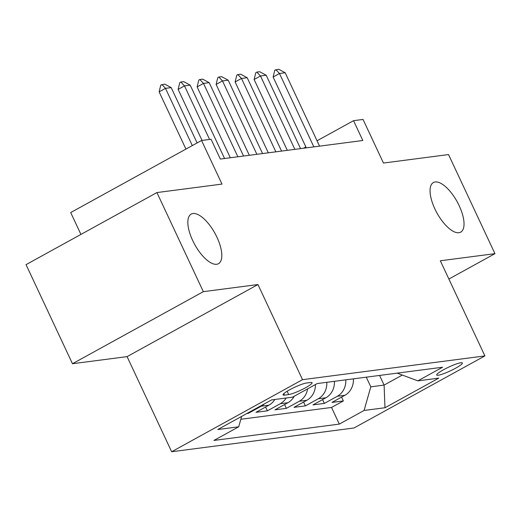 <?xml version="1.0" encoding="UTF-8"?>
<svg xmlns="http://www.w3.org/2000/svg" width="521" height="521" viewBox="0 0 521 521"><rect width="100%" height="100%" fill="white"/><g stroke="black" fill="none" stroke-linecap="round" stroke-linejoin="round"><path stroke-width="0.78" d="M434.885 208.921A28.31 11.56 -118.8 0 1 433.387 182.539A28.31 11.56 -118.8 0 1 459.203 205.749A28.31 11.56 -118.8 0 1 460.701 232.132A28.31 11.56 -118.8 0 1 434.885 208.921M192.666 240.481A28.31 11.56 -118.8 0 1 191.168 214.098A28.31 11.56 -118.8 0 1 216.983 237.309A28.31 11.56 -118.8 0 1 218.481 263.691A28.31 11.56 -118.8 0 1 192.666 240.481M460.857 362.759A14.158 2.045 154.9 0 0 445.983 368.451A14.158 2.045 154.9 0 0 436.715 375.003A14.158 2.045 154.9 0 0 438.22 375.231A14.158 2.045 154.9 0 0 453.088 369.539A14.158 2.045 154.9 0 0 462.355 362.994A14.158 2.045 154.9 0 0 460.857 362.759M171.65 451.746L354.026 427.982L484.895 355.915L302.519 379.672L171.65 451.746L127.085 356.618L257.954 284.544L203.34 291.662L72.471 363.73L127.085 356.618M72.471 363.73L26.05 264.635L156.919 192.568L221.985 184.089L201.562 140.488L70.693 212.555L80.931 234.417M448.881 279.035L494.95 253.662L448.529 154.568L383.463 163.047L363.039 119.446L353.544 120.683L317.048 140.781M203.34 291.662L156.919 192.568M246.908 413.498L248.387 413.303L248.152 412.808M274.788 399.496A17.694 15.949 -97.4 0 1 268.895 405.201L255.987 412.313L267.384 410.828L265.599 407.018M294.254 396.207A17.694 15.949 -97.4 0 1 287.892 402.726L274.984 409.838L286.381 408.353L284.596 404.543M315.439 384.537A17.694 15.949 -97.4 0 1 306.889 400.252L293.981 407.363L305.378 405.879L303.593 402.069M334.41 381.32A17.694 15.949 -97.4 0 1 325.885 397.777L312.978 404.889L324.375 403.404L322.59 399.594M201.562 140.488L211.057 139.25L220.344 159.068L362.824 140.501L353.544 120.683M284.499 395.107L288.68 394.566A13.715 1.98 154.9 0 0 303.085 389.05A13.715 1.98 154.9 0 0 312.066 382.707A13.715 1.98 154.9 0 0 310.607 382.486L306.433 383.033A13.715 1.98 154.9 0 0 292.027 388.549A13.715 1.98 154.9 0 0 283.046 394.885A13.715 1.98 154.9 0 0 284.499 395.107L283.808 393.629M397.197 373.14L417.842 380.858L442.603 367.22L317.217 383.56L292.463 397.197L271.565 399.92L217.804 429.525L238.696 426.803L213.942 440.434L339.321 424.101L364.081 410.463L370.802 386.816L384.101 385.084L402.316 375.055M417.842 380.858L438.741 378.135L384.98 407.741L364.081 410.463M240.839 419.268L331.525 407.455L343.372 400.929L341.587 397.119M353.407 378.845A17.694 15.949 -97.4 0 1 344.889 395.302L331.975 402.414L343.372 400.929M345.807 379.835A17.694 15.949 82.6 0 1 337.289 396.292L324.375 403.404M326.81 382.31A17.694 15.949 82.6 0 1 318.292 398.767L305.378 405.879M307.611 388.848A17.694 15.949 82.6 0 1 299.295 401.242L286.381 408.353M286.185 398.011A17.694 15.949 82.6 0 1 280.291 403.716L267.384 410.828M264.57 403.768A17.694 15.949 82.6 0 1 261.295 406.191L248.387 413.303M257.954 284.544L302.519 379.672M494.95 253.662L440.33 260.78L484.895 355.915M305.873 146.935L303.522 148.231M379.581 375.433L384.101 385.084L384.98 407.741M366.283 377.165L370.802 386.816M241.659 416.383L238.696 426.803M331.525 407.455L339.321 424.101M192.308 145.587L165.496 88.355L159.133 91.859L160.794 85.06L164.708 84.102L171.194 87.613L197.114 142.936M185.938 149.091L159.133 91.859M171.194 87.613L165.496 88.355L161.855 84.48M209.585 139.439L184.493 85.88L178.13 89.384L179.791 82.585L180.852 81.999L183.705 81.628L190.191 85.138L224.571 158.521M202.037 140.423L178.13 89.384M190.191 85.138L184.493 85.88L180.852 81.999M237.869 156.782L203.49 83.406L197.127 86.909L198.788 80.11L199.849 79.524L202.702 79.153L209.195 82.663L243.567 156.04M230.321 157.765L197.127 86.909M209.195 82.663L203.49 83.406L199.849 79.524M256.866 154.307L222.493 80.931L216.124 84.435L217.785 77.636L218.846 77.049L221.699 76.678L228.191 80.188L262.564 153.565M249.318 155.291L216.124 84.435M228.191 80.188L222.493 80.931L218.846 77.049M275.863 151.832L241.49 78.456L235.121 81.96L236.781 75.161L237.843 74.575L240.695 74.203L247.188 77.714L281.561 151.09M268.315 152.816L235.121 81.96M247.188 77.714L241.49 78.456L237.843 74.575M294.86 149.358L260.487 75.975L254.118 79.485L255.785 72.686L256.84 72.1L259.692 71.729L266.185 75.232L300.558 148.615M287.312 150.341L254.118 79.485M266.185 75.232L260.487 75.975L256.84 72.1M313.857 146.883L279.484 73.5L273.115 77.01L274.782 70.211L278.689 69.254L285.182 72.758L319.555 146.141M306.309 147.866L273.115 77.01M285.182 72.758L279.484 73.5L275.843 69.625M344.889 395.302L337.289 396.292M325.885 397.777L318.292 398.767M306.889 400.252L299.295 401.242M287.892 402.726L280.291 403.716M268.895 405.201L261.295 406.191M287.13 391.258L288.68 394.566"/></g></svg>
